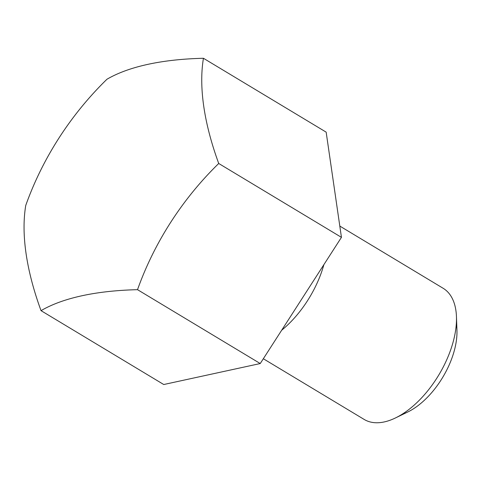 <?xml version="1.0" encoding="UTF-8"?>
<svg xmlns="http://www.w3.org/2000/svg" width="481" height="481" viewBox="0 0 481 481"><rect width="100%" height="100%" fill="white"/><g stroke="black" fill="none" stroke-linecap="round" stroke-linejoin="round"><path stroke-width="0.72" d="M456.451 316.588A76.551 41.017 -59 0 1 452.807 343.157A76.551 41.017 121 0 1 395.436 417.959L407.744 412.007A61.73 33.081 -59 0 0 454.01 351.683A61.73 33.081 -59 0 0 456.95 330.255L456.451 316.588A76.551 41.017 -59 0 0 443.121 288.263L339.808 226.076M395.436 417.959A76.551 41.017 121 0 1 364.165 419.438L263.329 358.742M323.887 264.64A76.551 41.017 -59 0 1 323.665 265.428A76.551 41.017 121 0 1 281.686 330.225M341.444 237.355L260.239 363.546L163.75 384.523L41.029 310.654A283.85 131.229 -129.6 0 1 25.746 205.441A283.85 239.285 -53 0 1 106.95 79.251A283.85 108.057 15.9 0 1 203.439 58.273L326.16 132.143L341.444 237.355L218.723 163.486A283.85 239.285 127 0 0 137.518 289.676L260.239 363.546M137.518 289.676A283.85 108.057 -164.1 0 0 41.029 310.654M203.439 58.273A283.85 131.229 50.4 0 0 218.723 163.486M456.307 324.08A61.73 33.081 121 0 1 401.984 414.327"/></g></svg>
